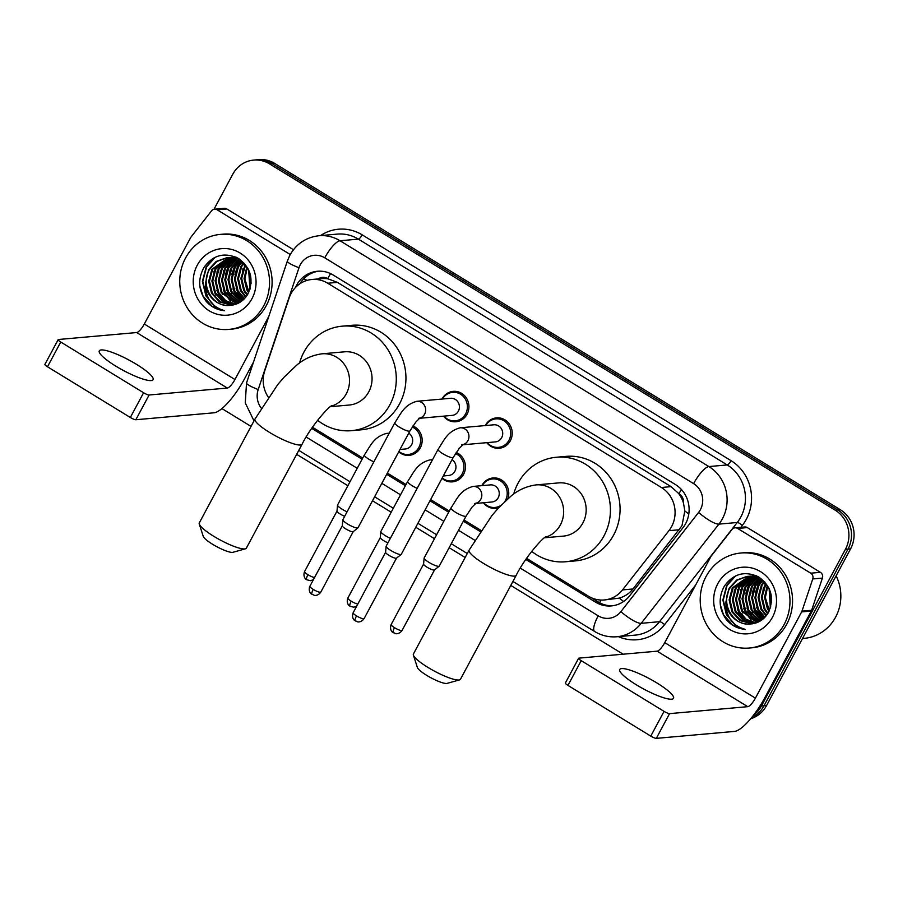<?xml version="1.0" encoding="UTF-8"?>
<svg xmlns="http://www.w3.org/2000/svg" width="898" height="898" viewBox="0 0 898 898"><rect width="100%" height="100%" fill="white"/><g stroke="black" fill="none" stroke-linecap="round" stroke-linejoin="round"><path stroke-width="1.35" d="M498.659 507.774A15.266 14.357 84.9 0 1 495.752 508.358A15.266 14.357 84.9 0 1 483.326 502.757M481.811 485.661A15.266 14.357 84.9 0 1 481.889 485.504A15.266 14.357 84.9 0 1 493.047 477.949A15.266 14.357 84.9 0 1 507.797 498.817M456.218 452.457A15.266 14.357 84.9 0 1 463.604 474.301A15.266 14.357 84.9 0 1 452.457 481.856A15.266 14.357 84.9 0 1 442.007 478.353M412.934 425.955A15.266 14.357 84.9 0 1 420.309 447.799A15.266 14.357 84.9 0 1 409.162 455.353A15.266 14.357 84.9 0 1 398.712 451.851M441.984 399.06A15.266 14.357 84.9 0 1 442.074 398.903A15.266 14.357 84.9 0 1 453.221 391.36A15.266 14.357 84.9 0 1 466.623 398.398A15.266 14.357 84.9 0 1 467.072 414.214A15.266 14.357 84.9 0 1 455.926 421.757A15.266 14.357 84.9 0 1 443.511 416.156M485.279 425.562A15.266 14.357 84.9 0 1 485.358 425.405A15.266 14.357 84.9 0 1 496.515 417.862A15.266 14.357 84.9 0 1 509.918 424.9A15.266 14.357 84.9 0 1 510.367 440.716A15.266 14.357 84.9 0 1 499.221 448.259A15.266 14.357 84.9 0 1 486.795 442.669M526.598 558.332L588.482 596.216A28.613 26.918 -95.1 0 0 604.275 599.976L619.205 598.135C624.795 596.496 629.386 593.443 632.989 588.976L681.986 525.678L684.837 510.928L683.501 503.138A9.541 8.969 -95.1 0 0 679.011 493.698A28.613 7.947 -58.5 0 1 681.402 489.489M604.275 599.976A28.613 26.918 -95.1 0 0 622.527 589.907L668.931 530.673A28.613 26.918 -95.1 0 0 671.592 526.598A28.613 26.918 -95.1 0 0 661.411 487.502L327.748 283.24A28.613 26.918 -95.1 0 0 311.954 279.48A28.613 26.918 -95.1 0 0 289.1 298.136L264.742 370.863A28.613 26.918 -95.1 0 0 268.3 397.208M679.011 493.698L678.596 493.451A28.613 26.918 84.9 0 1 683.501 503.138M311.954 279.48L321.607 278.616A28.613 26.918 84.9 0 1 328.107 278.874L327.691 278.627A9.541 8.969 -95.1 0 0 318.24 278.919M678.596 493.451L671.087 486.649L337.424 282.376L328.107 278.874M312.482 427.246L362.747 458.014M387.33 473.066L406.042 484.516M430.625 499.58L449.326 511.018M463.997 519.998L480.991 530.404M525.824 559.454L595.565 602.154A28.613 26.918 -95.1 0 0 611.358 605.914A28.613 26.918 -95.1 0 0 629.61 595.845L682.963 527.732A28.613 26.918 -95.1 0 0 685.623 523.657A28.613 26.918 -95.1 0 0 675.453 484.572L333.18 275.024A28.613 26.918 -95.1 0 0 317.376 271.263A28.613 26.918 -95.1 0 0 295.442 287.54M213.982 209.29L232.773 174.246A28.613 26.918 84.9 0 1 253.685 160.091A28.613 26.918 84.9 0 1 269.479 163.851L835.263 510.232A28.613 26.918 84.9 0 1 845.433 549.318L761.425 706.008A28.613 26.918 84.9 0 1 753.557 715.167M623.122 654.204L510.782 585.429M465.153 557.49L449.146 547.69M434.486 538.71L415.785 527.261M391.191 512.208L372.49 500.758M347.896 485.706L296.666 454.343M251.036 426.404L221.929 408.59M253.685 160.091L258.826 159.631A28.613 26.918 84.9 0 1 274.631 163.402L840.405 509.772A28.613 26.918 84.9 0 1 850.586 548.858L766.566 705.547L763.996 705.783A28.613 26.918 84.9 0 1 751.604 717.637A28.613 26.918 84.9 0 0 763.996 705.783L848.015 549.093L763.996 705.783L761.425 706.008M840.405 509.772L837.834 509.997A28.613 26.918 84.9 0 1 848.015 549.093A28.613 26.918 84.9 0 0 837.834 509.997L272.06 163.627L837.834 509.997L835.263 510.232M256.256 159.866A28.613 26.918 84.9 0 1 272.06 163.627A28.613 26.918 84.9 0 0 256.256 159.866M311.696 428.368L362.096 459.226M386.69 474.279L405.391 485.728M429.974 500.781L448.674 512.23M463.346 521.21L480.228 531.549M299.82 283.824A28.613 26.918 84.9 0 1 318.667 271.185M612.649 605.768A28.613 26.918 84.9 0 1 598.135 601.929L591.12 597.63M766.566 705.547A28.613 26.918 84.9 0 1 750.706 718.726M636.334 684.804A30.521 5.916 28.2 0 0 673.534 698.307A30.521 5.916 28.2 0 0 656.932 682.974A30.521 5.916 28.2 0 0 619.743 669.459A30.521 5.916 28.2 0 0 636.334 684.804M737.662 528.451A4.771 4.49 -95.1 0 0 735.035 527.822L744.689 526.969A4.771 4.49 84.9 0 1 747.316 527.586L737.662 528.451L810.737 573.182L820.39 572.329A4.771 4.49 84.9 0 1 822.411 578.087L811.624 610.303A4.771 4.49 84.9 0 1 811.298 611.055L765.062 697.286A38.154 10.596 -58.5 0 1 734.497 731.41L656.303 738.369A4.771 0.92 -151.8 0 1 650.781 736.113L664.049 711.373A4.771 0.92 28.2 0 0 669.56 713.629L747.765 706.67A9.541 2.649 121.5 0 0 755.409 698.139L801.645 611.908A4.771 4.49 -95.1 0 0 801.97 611.156L812.757 578.941A4.771 4.49 -95.1 0 0 810.737 573.182M747.316 527.586L820.39 572.329M735.035 527.822A4.771 4.49 -95.1 0 0 731.993 529.506L711.44 555.739A4.771 4.49 -95.1 0 0 710.991 556.412L664.756 642.642A9.541 2.649 121.5 0 1 657.123 651.173L578.918 658.133A4.771 0.92 28.2 0 0 578.615 658.268A4.771 0.92 28.2 0 0 581.208 660.659L567.951 685.399L650.781 736.113M567.951 685.399A4.771 0.92 -151.8 0 1 565.358 683.008L578.615 658.268M581.208 660.659L664.049 711.373M836.117 575.854A42.924 40.388 84.9 0 1 835.611 617.128A42.924 40.388 84.9 0 1 804.249 638.355L802.52 638.512M706.019 576.606A47.695 44.866 84.9 0 1 740.872 553.022A47.695 44.866 84.9 0 1 782.764 575.034A47.695 44.866 84.9 0 1 784.167 624.447A47.695 44.866 84.9 0 1 749.314 648.03A47.695 44.866 84.9 0 1 707.422 626.018A47.695 44.866 84.9 0 1 706.019 576.606M740.872 553.022L743.443 552.786A47.695 44.866 84.9 0 1 785.346 574.799A47.695 44.866 84.9 0 1 786.738 624.211A47.695 44.866 84.9 0 1 751.895 647.795L749.314 648.03M726.471 619.788C731.522 625.524 737.718 628.701 745.037 629.318C732.128 625.592 725.764 616.443 725.932 601.862A23.842 22.439 84.9 0 0 750.279 623.998C758.092 623.448 764.097 619.687 768.295 612.694C774.615 598.191 771.404 586.282 758.687 576.965C744.745 570.488 733.251 573.642 724.192 586.405C718.153 598.057 718.916 609.192 726.471 619.788M772.448 617.274A33.383 31.408 84.9 0 1 729.614 629.386A33.383 31.408 84.9 0 1 717.738 583.779A33.383 31.408 84.9 0 1 760.572 571.656A33.383 31.408 84.9 0 1 772.448 617.274M749.022 576.325L733.105 587.898L729.928 599.83L732.768 611.774L740.783 620.54L752.659 623.773M748.618 576.336L732.297 587.966L729.12 599.898L731.96 611.852L739.974 620.608L752.356 623.818M750.649 576.393L736.326 587.606L733.15 599.538L735.978 611.493L743.623 620.013L754.152 623.481M750.245 576.37L735.518 587.674L732.341 599.617L735.181 611.56L743.005 620.204L753.77 623.56M752.288 576.583L739.537 587.326L736.36 599.258L739.2 611.201L746.103 619.216L755.723 623.044M751.873 576.527L738.74 587.393L735.563 599.325L738.392 611.28L745.475 619.418L755.33 623.167M753.938 576.898L742.758 587.034L739.582 598.966L742.422 610.921L757.295 622.482M753.523 576.808L741.95 587.101L738.773 599.045L741.613 610.988L756.902 622.64M755.6 577.347L745.98 586.753L742.803 598.685L745.632 610.629L758.855 621.775M755.184 577.223L745.172 586.821L741.995 598.753L744.835 610.707L758.462 621.966M757.272 577.942L749.201 586.461L746.014 598.394L748.853 610.348L760.415 620.911M756.846 577.773L748.393 586.54L745.217 598.472L748.045 610.415L760.022 621.147M758.956 578.694L752.412 586.181L749.235 598.113L752.075 610.056L761.953 619.878M758.529 578.492L751.615 586.248L748.427 598.18L751.267 610.135L761.571 620.159M760.662 579.637L755.633 585.889L752.457 597.821L755.285 609.776L763.48 618.643M760.236 579.378L754.825 585.967L751.648 597.9L754.488 609.843L763.098 618.969M762.391 580.793L758.855 585.608L755.667 597.54L758.507 609.484L764.995 617.184M761.953 580.478L758.047 585.676L754.87 597.608L757.71 609.562L764.613 617.577M764.142 582.207L762.065 585.316L758.889 597.249L761.729 609.203L766.477 615.444M763.693 581.825L761.268 585.395L758.092 597.327L760.92 609.271L766.106 615.905M765.915 583.969L762.11 596.968L764.95 608.911L767.936 613.323M765.466 583.487L761.302 597.035L764.142 608.99L767.577 613.895M767.745 586.226L765.332 597.574L769.35 610.64M767.285 585.608L764.524 597.226L767.363 608.698L769.002 611.37M769.575 589.593L770.686 606.913M769.115 588.56L770.361 608.002M771.056 594.353L771.55 601.997M764.849 582.05L749.763 576.258L747.001 576.415L736.607 580.086L729.086 588.246L725.932 601.862M747.405 576.381L737.236 580.13L729.883 588.179C720.162 603.737 733.565 626.344 750.279 623.998M768.632 587.561L760.123 579.311L747.001 576.415M757.934 576.527L749.022 576.269M750.627 576.101L749.426 576.258M758.889 577.088L750.223 576.134M756.228 575.685L752.232 575.988M753.837 575.809L752.636 575.977M752.243 576.045L751.042 576.292M756.442 575.786L753.444 575.842M751.839 576.045L750.638 576.28M755.454 575.753L754.264 576.011M753.871 576.112L752.681 576.449M756.071 575.618L755.454 575.697M755.05 575.764L753.86 575.988M753.456 576.078L752.266 576.404M756.733 575.921L755.903 576.168M755.499 576.292L754.32 576.729M756.543 575.831L755.487 576.112M755.095 576.235L753.916 576.651M757.149 576.606L755.981 577.145M756.745 576.516L755.566 577.032M758.395 576.931L757.239 577.549M760.729 579.67L758.844 582.645L755.375 592.927M756.621 607.194L758.541 611.684L763.603 618.542M759.528 577.481L758.877 578.211M757.699 579.704L755.622 582.925L752.154 593.219M753.4 607.486L755.33 611.965L760.853 619.283M754.152 576.943L752.367 578.873M751.267 580.276L749.19 583.498L745.722 593.791M746.968 608.058L748.887 612.537L754.421 619.856M755.645 620.956L757.497 622.393M743.746 608.339L745.677 612.829L751.199 620.148M752.423 621.248L754.545 622.864M737.303 608.911L739.234 613.401L744.768 620.72M734.474 576.482L726.662 585.496L722.856 600.01L726.359 614.546L734.755 624.245M769.227 588.807L770.484 607.62M763.379 587.337L761.998 599.595L765.399 611.111M760.988 579.839L759.248 582.6L755.442 597.114L758.945 611.65L763.828 618.329M758.687 578.896L756.026 582.892L752.221 597.406L755.734 611.931L761.908 619.856M750.504 588.482L749.123 600.74L752.524 612.245M754.443 577.021L753.22 578.312M752.255 579.468L749.594 583.464L745.789 597.978L749.291 612.503L755.476 620.428M756.531 621.326L757.789 622.28M744.072 589.054L742.68 601.312L746.092 612.818M740.85 589.346L739.469 601.593L742.87 613.11M737.628 589.627L736.248 601.885L739.66 613.39M734.418 589.919L733.026 602.165L736.439 613.682M735.619 575.91L727.066 585.462L723.26 599.976L726.763 614.513L732.285 621.809M720.319 604.769L723.541 614.793L732.566 624.929L745.037 629.318M459.54 679.887L447.047 683.389A17.174 3.323 -151.8 0 1 426.73 675.375A17.174 3.323 -151.8 0 1 417.379 667.483L413.394 655.136A26.704 5.175 28.2 0 0 427.942 667.405A26.704 5.175 28.2 0 0 459.54 679.887A26.704 5.175 28.2 0 0 460.483 679.225L516.204 575.326A26.704 5.175 -151.8 0 1 483.652 563.506A26.704 5.175 -151.8 0 1 469.126 550.081L413.417 653.991A26.704 5.175 28.2 0 0 413.394 655.136M544.457 537.79L563.394 536.106A26.704 25.133 -95.1 0 0 582.914 522.894A26.704 25.133 -95.1 0 0 582.129 495.225A26.704 25.133 -95.1 0 0 558.668 482.899L536.14 484.898C526.385 486.256 517.865 490.117 510.569 496.482L498.401 508.044L491.969 515.508L469.126 550.081M513.667 494.125A52.466 49.356 84.9 0 1 518.056 483.191A52.466 49.356 84.9 0 1 556.39 457.25A52.466 49.356 84.9 0 1 602.479 481.463A52.466 49.356 84.9 0 1 604.017 535.814A52.466 49.356 84.9 0 1 565.673 561.755A52.466 49.356 84.9 0 1 531.706 551.361M556.39 457.25L566.043 456.386A52.466 49.356 84.9 0 1 612.133 480.598A52.466 49.356 84.9 0 1 613.671 534.961A52.466 49.356 84.9 0 1 575.337 560.902L565.673 561.755M245.423 548.801L232.93 552.304A17.174 3.323 -151.8 0 1 212.613 544.289A17.174 3.323 -151.8 0 1 203.262 536.398L199.277 524.05A26.704 5.175 28.2 0 0 213.814 536.319A26.704 5.175 28.2 0 0 245.423 548.801A26.704 5.175 28.2 0 0 246.366 548.139L302.076 444.241A26.704 5.175 -151.8 0 1 269.535 432.421A26.704 5.175 -151.8 0 1 255.01 418.996L199.289 522.905A26.704 5.175 28.2 0 0 199.277 524.05M330.341 406.704L349.277 405.02A26.704 25.133 -95.1 0 0 368.797 391.809A26.704 25.133 -95.1 0 0 368.012 364.139A26.704 25.133 -95.1 0 0 344.551 351.814L322.023 353.812C312.268 355.17 303.749 359.032 296.452 365.396L284.284 376.958L277.852 384.423L255.01 418.996M299.55 363.039A52.466 49.356 84.9 0 1 303.928 352.106A52.466 49.356 84.9 0 1 342.273 326.165A52.466 49.356 84.9 0 1 388.351 350.377A52.466 49.356 84.9 0 1 389.889 404.729A52.466 49.356 84.9 0 1 351.556 430.67A52.466 49.356 84.9 0 1 317.589 420.275M342.273 326.165L351.926 325.301A52.466 49.356 84.9 0 1 398.005 349.513A52.466 49.356 84.9 0 1 399.543 403.876A52.466 49.356 84.9 0 1 361.209 429.816L351.556 430.67M461.684 444.892L463.188 444.521L459.136 448.517L453.209 457.464A8.587 1.661 -151.8 0 1 442.748 453.67A8.587 1.661 -151.8 0 1 442.31 453.4A8.587 1.661 -151.8 0 1 438.078 449.359C444.319 440.054 447.294 431.366 460.158 427.796L493.889 424.799A8.587 8.082 84.9 0 1 501.679 437.652A8.587 8.082 84.9 0 1 495.404 441.895L462.784 444.802M485.739 425.517A14.312 13.459 84.9 0 1 495.954 418.872A14.312 13.459 84.9 0 1 508.526 425.472A14.312 13.459 84.9 0 1 508.942 440.301A14.312 13.459 84.9 0 1 498.491 447.372A14.312 13.459 84.9 0 1 487.255 442.624M453.209 457.464L401.294 554.279A8.587 1.661 -151.8 0 1 401.204 554.392A8.587 1.661 -151.8 0 1 400.755 554.537A8.587 1.661 -151.8 0 1 390.832 550.485A8.587 1.661 -151.8 0 1 386.118 546.31A8.587 1.661 -151.8 0 1 386.162 546.175L438.078 449.359M396.534 558.107A6.196 1.201 -151.8 0 1 396.467 558.186A6.196 1.201 -151.8 0 1 396.153 558.287A6.196 1.201 -151.8 0 1 388.98 555.357A6.196 1.201 -151.8 0 1 385.579 552.349A6.196 1.201 -151.8 0 1 385.612 552.248M418.389 418.389L419.894 418.019L415.853 422.015L409.915 430.961A8.587 1.661 -151.8 0 1 399.453 427.167A8.587 1.661 -151.8 0 1 399.015 426.898A8.587 1.661 -151.8 0 1 394.783 422.846C401.024 413.54 403.999 404.863 416.863 401.294L450.594 398.297A8.587 8.082 84.9 0 1 458.384 411.149A8.587 8.082 84.9 0 1 452.109 415.392L419.489 418.3M442.445 399.015A14.312 13.459 84.9 0 1 452.659 392.359A14.312 13.459 84.9 0 1 465.231 398.97A14.312 13.459 84.9 0 1 465.647 413.787A14.312 13.459 84.9 0 1 455.196 420.87A14.312 13.459 84.9 0 1 443.96 416.122M409.915 430.961L357.999 527.777A8.587 1.661 -151.8 0 1 357.909 527.889A8.587 1.661 -151.8 0 1 357.471 528.024A8.587 1.661 -151.8 0 1 347.537 523.983A8.587 1.661 -151.8 0 1 342.834 519.796A8.587 1.661 -151.8 0 1 342.868 519.673L394.783 422.846M353.24 531.605A6.196 1.201 -151.8 0 1 353.183 531.683A6.196 1.201 -151.8 0 1 352.858 531.784A6.196 1.201 -151.8 0 1 345.685 528.855A6.196 1.201 -151.8 0 1 342.284 525.835A6.196 1.201 -151.8 0 1 342.318 525.745M474.559 503.542L476.075 503.161L472.022 507.157L466.084 516.103A8.587 1.661 -151.8 0 1 465.557 516.361A8.587 1.661 -151.8 0 1 455.185 512.04A8.587 1.661 -151.8 0 1 450.953 507.999C457.205 498.693 460.18 490.005 473.044 486.435L490.42 484.886A8.587 8.082 84.9 0 1 498.21 497.75A8.587 8.082 84.9 0 1 491.936 501.993L475.659 503.441M466.084 516.103L439.29 566.088A8.587 1.661 -151.8 0 1 439.201 566.189A8.587 1.661 -151.8 0 1 438.752 566.335A8.587 1.661 -151.8 0 1 430.164 563.068A8.587 1.661 -151.8 0 1 424.114 558.107A8.587 1.661 -151.8 0 1 424.159 557.972L450.953 507.999M482.26 485.616A14.312 13.459 84.9 0 1 492.486 478.96A14.312 13.459 84.9 0 1 505.058 485.56A14.312 13.459 84.9 0 1 505.473 500.388A14.312 13.459 84.9 0 1 504.766 501.567M434.531 569.904A6.196 1.201 -151.8 0 1 434.464 569.983A6.196 1.201 -151.8 0 1 434.149 570.084A6.196 1.201 -151.8 0 1 426.977 567.166A6.196 1.201 -151.8 0 1 423.575 564.146A6.196 1.201 -151.8 0 1 423.609 564.045M500.848 505.439A14.312 13.459 84.9 0 1 495.023 507.46A14.312 13.459 84.9 0 1 483.786 502.712M452.042 459.63A8.587 8.082 84.9 0 1 448.641 475.491L443.286 475.962M455.522 453.512A14.312 13.459 84.9 0 1 462.178 473.886A14.312 13.459 84.9 0 1 451.728 480.958A14.312 13.459 84.9 0 1 442.231 477.938M387.958 542.83A6.196 1.201 -151.8 0 1 383.682 540.652A6.196 1.201 -151.8 0 1 380.281 537.633A6.196 1.201 -151.8 0 1 380.314 537.543L347.852 598.068C345.887 603.243 349.49 606.128 349.154 605.589L350.085 606.285A6.196 1.717 -58.5 0 1 351.23 601.189A6.196 1.201 -151.8 0 1 347.852 598.068M390.372 538.329A8.587 1.661 -151.8 0 1 380.819 531.605A8.587 1.661 -151.8 0 1 380.864 531.47L407.658 481.496C413.911 472.191 416.885 463.503 429.749 459.933A8.587 8.082 84.9 0 1 432.297 460.135M408.758 433.128A8.587 8.082 84.9 0 1 405.357 448.989L399.992 449.46M412.238 427.01A14.312 13.459 84.9 0 1 418.883 447.384A14.312 13.459 84.9 0 1 408.433 454.455A14.312 13.459 84.9 0 1 398.936 451.436M344.664 516.328A6.196 1.201 -151.8 0 1 340.387 514.15A6.196 1.201 -151.8 0 1 336.986 511.13A6.196 1.201 -151.8 0 1 337.019 511.041M347.077 511.826A8.587 1.661 -151.8 0 1 337.536 505.091A8.587 1.661 -151.8 0 1 337.569 504.957L364.364 454.983C370.616 445.677 373.59 437 386.454 433.431A8.587 8.082 84.9 0 1 389.002 433.633M115.887 366.182A30.521 5.916 28.2 0 0 153.087 379.686A30.521 5.916 28.2 0 0 136.485 364.341A30.521 5.916 28.2 0 0 99.285 350.837A30.521 5.916 28.2 0 0 115.887 366.182M217.215 209.829A4.771 4.49 -95.1 0 0 214.577 209.2L224.231 208.336A4.771 4.49 84.9 0 1 226.868 208.965L217.215 209.829L290.245 254.538M226.868 208.965L293.444 249.723M253.562 361.961L244.615 378.653A38.154 10.596 -58.5 0 1 214.05 412.788L135.845 419.736A4.771 0.92 -151.8 0 1 130.333 417.491L143.59 392.752A4.771 0.92 28.2 0 0 149.113 394.997L227.317 388.048A9.541 2.649 121.5 0 0 234.95 379.517L268.85 316.287M214.577 209.2A4.771 4.49 -95.1 0 0 211.535 210.873L190.982 237.106A4.771 4.49 -95.1 0 0 190.544 237.79L144.309 324.021A9.541 2.649 121.5 0 1 136.664 332.552L58.46 339.5A4.771 0.92 28.2 0 0 58.168 339.646A4.771 0.92 28.2 0 0 60.761 342.037L47.493 366.777L130.333 417.491M47.493 366.777A4.771 0.92 -151.8 0 1 44.9 364.386L58.168 339.646M60.761 342.037L143.59 392.752M185.572 257.984A47.695 44.866 84.9 0 1 220.414 234.4A47.695 44.866 84.9 0 1 262.317 256.401A47.695 44.866 84.9 0 1 263.709 305.825A47.695 44.866 84.9 0 1 228.867 329.409A47.695 44.866 84.9 0 1 186.964 307.397A47.695 44.866 84.9 0 1 185.572 257.984M220.414 234.4L222.996 234.165A47.695 44.866 84.9 0 1 264.888 256.177A47.695 44.866 84.9 0 1 266.291 305.589A47.695 44.866 84.9 0 1 231.437 329.173L228.867 329.409M206.024 301.167C211.075 306.903 217.26 310.079 224.579 310.697C211.681 306.97 205.305 297.81 205.485 283.24A23.842 22.439 84.9 0 0 229.832 305.376C237.633 304.826 243.639 301.055 247.848 294.073C254.156 279.57 250.957 267.66 238.239 258.343C224.298 251.867 212.792 255.021 203.745 267.784C197.706 279.435 198.458 290.559 206.024 301.167M251.99 298.641A33.383 31.408 84.9 0 1 209.167 310.764A33.383 31.408 84.9 0 1 197.291 265.157A33.383 31.408 84.9 0 1 240.114 253.034A33.383 31.408 84.9 0 1 251.99 298.641M228.563 257.704L212.646 269.265L209.47 281.209L212.31 293.152L220.324 301.919L232.212 305.14M228.159 257.704L211.849 269.344L208.673 281.276L211.501 293.219L219.527 301.986L231.909 305.185M230.191 257.771L215.868 268.985L212.691 280.917L215.531 292.86L223.164 301.38L233.693 304.849M229.787 257.737L215.06 269.052L211.883 280.984L214.723 292.939L222.558 301.582L233.312 304.938M231.83 257.962L219.09 268.693L215.913 280.636L218.742 292.58L225.645 300.594L235.265 304.422M231.426 257.894L218.281 268.771L215.105 280.704L217.945 292.647L225.028 300.796L234.872 304.545M233.48 258.276L222.311 268.412L219.123 280.344L221.963 292.288L236.836 303.861M233.065 258.175L221.503 268.48L218.326 280.412L221.155 292.366L236.443 304.018M235.141 258.725L225.521 268.12L222.345 280.064L225.185 292.007L238.408 303.154M234.726 258.59L224.725 268.199L221.537 280.131L224.377 292.075L238.015 303.344M236.814 259.32L228.743 267.84L225.566 279.772L228.406 291.715L239.957 302.289M236.399 259.152L227.935 267.907L224.758 279.839L227.598 291.794L239.575 302.514M238.509 260.072L231.965 267.548L228.788 279.491L231.617 291.435L241.506 301.257M238.082 259.87L231.156 267.626L227.98 279.559L230.82 291.502L241.113 301.526M240.215 261.015L235.175 267.267L231.998 279.199L234.838 291.154L243.032 300.022M239.788 260.757L234.378 267.335L231.201 279.267L234.03 291.221L242.651 300.347M241.932 262.16L238.397 266.975L235.22 278.919L238.06 290.862L244.537 298.563M241.506 261.857L237.588 267.054L234.412 278.986L237.252 290.93L244.166 298.955M243.684 263.585L241.618 266.695L238.441 278.627L241.27 290.582L246.03 296.823M243.246 263.193L240.81 266.762L237.633 278.706L240.473 290.649L245.659 297.283M245.468 265.337L241.652 278.346L244.492 290.29L247.478 294.69M245.019 264.865L240.855 278.414L243.684 290.357L247.118 295.274M247.287 267.604L244.873 278.952L248.892 292.007M246.827 266.975L244.065 278.604L246.905 290.076L248.544 292.748M249.116 270.971L250.239 288.292M248.667 269.939L249.913 289.381M250.598 275.731L251.103 283.364M244.391 263.417L229.316 257.636L226.554 257.793L216.149 261.453L208.628 269.625L205.485 283.24M226.947 257.76L216.777 261.509L209.436 269.557C199.704 285.115 213.118 307.711 229.832 305.376M248.174 268.94L239.665 260.689L226.554 257.793M237.476 257.906L228.563 257.647M230.169 257.468L228.968 257.636M238.441 258.456L229.765 257.502M235.781 257.064L231.785 257.356M233.39 257.187L232.189 257.344M231.785 257.423L230.595 257.67M235.983 257.154L232.986 257.221M231.381 257.423L230.18 257.647M235.007 257.131L233.806 257.389M233.413 257.479L232.223 257.827M235.624 256.996L234.995 257.075M234.603 257.131L233.401 257.367M233.009 257.457L231.819 257.771M236.275 257.288L235.444 257.535M235.052 257.67L233.873 258.108M236.084 257.198L235.04 257.49M234.636 257.614L233.458 258.029M236.702 257.984L235.534 258.523M236.286 257.894L235.119 258.411M237.948 258.31L236.78 258.927M240.271 261.049L238.397 264.012L234.917 274.305M236.163 288.572L238.093 293.062L243.145 299.921M239.07 258.86L238.43 259.589M237.252 261.071L235.175 264.304L231.695 274.586M232.941 288.864L234.872 293.343L240.406 300.662M233.693 258.321L231.909 260.252M230.808 261.644L228.732 264.876L225.263 275.158M226.509 289.425L228.44 293.915L233.963 301.234M235.186 302.334L237.05 303.771M223.288 289.717L225.218 294.207L230.741 301.515M231.965 302.615L234.086 304.242M216.856 290.29L218.786 294.78L224.309 302.087M214.027 257.849L206.214 266.874L202.398 281.388L205.911 295.913L214.308 305.623M248.78 270.186L250.026 288.999M242.931 268.715L241.54 280.973L244.952 292.479M240.541 261.206L238.789 263.978L234.984 278.492L238.498 293.017L243.38 299.708M238.239 260.274L235.579 264.27L231.763 278.784L235.276 293.309L241.461 301.234M230.056 269.86L228.664 282.118L232.077 293.624M233.985 258.388L232.773 259.69M231.796 260.847L229.136 264.843L225.331 279.345L228.844 293.882L235.018 301.807M236.084 302.705L237.33 303.647M223.613 270.433L222.233 282.679L225.634 294.196M220.403 270.713L219.011 282.971L222.423 294.488M217.181 271.005L215.801 283.252L219.202 294.769M213.96 271.286L212.579 283.543L215.98 295.06M215.161 257.277L206.607 266.841L202.802 281.355L206.316 295.88L211.827 303.187M199.872 286.148L203.094 296.172L212.119 306.308L224.579 310.697M679.393 529.753L668.931 530.673M303.771 278.75A28.613 4.086 18.5 0 0 307.138 280.378M599.64 602.783A28.613 7.947 -58.5 0 1 600.874 600.044M619.205 598.135A28.613 6.847 38.1 0 0 623.639 601.469M684.837 510.928A28.613 6.847 38.1 0 0 688.8 514.038M327.691 278.627A28.613 7.947 -58.5 0 1 330.565 273.621M671.087 486.649L661.411 487.502M632.989 588.976L622.527 589.907M337.424 282.376L327.748 283.24M520.29 568.12L598.203 615.815A19.071 17.949 -95.1 0 0 620.9 611.617L698.61 512.41A19.071 17.949 -95.1 0 0 700.384 509.694A19.071 17.949 -95.1 0 0 693.604 483.629L324.75 257.816A19.071 17.949 -95.1 0 0 300.28 264.742A19.071 17.949 -95.1 0 0 298.978 267.75L258.197 389.564A19.071 17.949 -95.1 0 0 261.251 408.085M324.75 257.816A19.071 5.298 121.5 0 1 340.028 240.754L708.881 466.567A38.154 35.898 84.9 0 1 722.452 518.685A38.154 35.898 84.9 0 1 718.905 524.129L737.247 522.49A38.154 35.898 -95.1 0 0 740.794 517.057A38.154 35.898 -95.1 0 0 727.223 464.94L358.381 239.126A38.154 35.898 -95.1 0 0 337.311 234.109L318.97 235.736A38.154 35.898 84.9 0 1 340.028 240.754L358.381 239.126A4.771 1.325 -58.5 0 0 362.197 234.861L731.051 460.663A4.771 1.325 -58.5 0 1 727.223 464.94L708.881 466.567A19.071 5.298 121.5 0 0 693.604 483.629M318.97 235.736C306.083 237.274 296.396 243.751 289.908 255.155L287.326 261.127A19.071 2.716 18.5 0 0 298.978 267.75M731.051 460.663A42.924 40.388 84.9 0 1 746.317 519.302A42.924 40.388 84.9 0 1 742.32 525.42L740.85 527.306M695.703 584.935L664.61 624.626A42.924 40.388 84.9 0 1 618.385 636.626M320.496 235.602A42.924 40.388 84.9 0 1 362.197 234.861M845.433 549.318L850.586 548.858M269.479 163.851L274.631 163.402M698.61 512.41A19.071 4.557 38.1 0 0 718.905 524.129L641.194 623.324L659.536 621.697L737.247 522.49A4.771 1.145 -141.9 0 1 742.32 525.42M620.9 611.617A19.071 4.557 38.1 0 0 641.194 623.324A38.154 35.898 84.9 0 1 616.859 636.761L635.2 635.122A38.154 35.898 -95.1 0 0 659.536 621.697A4.771 1.145 -141.9 0 1 664.61 624.626M306.162 437.034L357.236 468.296M381.818 483.349L400.519 494.798M425.113 509.862L443.814 521.3M458.485 530.28L474.728 540.226M287.326 261.127L246.535 382.93A19.071 2.716 18.5 0 0 258.197 389.564M598.203 615.815A19.071 5.298 121.5 0 0 594.678 631.519C601.525 635.649 608.923 637.389 616.859 636.761M598.135 601.929L595.565 602.154M657.123 651.173L747.765 706.67M664.756 642.642L755.409 698.139M811.298 611.055L801.645 611.908M669.56 713.629L656.303 738.369M801.97 611.156L811.624 610.303M822.411 578.087L812.757 578.941M545.041 537.352A26.704 25.133 -95.1 0 0 560.386 524.903A26.704 25.133 -95.1 0 0 550.889 488.411A26.704 25.133 -95.1 0 0 536.14 484.898M330.924 406.266A26.704 25.133 -95.1 0 0 346.269 393.818A26.704 25.133 -95.1 0 0 336.761 357.325A26.704 25.133 -95.1 0 0 322.023 353.812M353.15 612.773C351.185 617.947 354.789 620.832 354.452 620.294L357.651 621.831C357.247 621.91 361.209 622.774 364.083 618.632A6.196 1.201 -151.8 0 1 356.528 615.893A6.196 1.201 -151.8 0 1 353.15 612.773L385.59 552.292M355.384 620.989A6.196 1.717 -58.5 0 1 356.528 615.893M460.158 427.796A8.587 8.082 84.9 0 1 462.964 444.667M309.866 586.271C307.891 591.434 311.494 594.33 311.157 593.791L314.356 595.329C313.952 595.408 317.914 596.272 320.788 592.13A6.196 1.201 -151.8 0 1 313.234 589.391A6.196 1.201 -151.8 0 1 309.866 586.271L342.295 525.79M312.089 594.487A6.196 1.717 -58.5 0 1 313.234 589.391M416.863 401.294A8.587 8.082 84.9 0 1 419.669 418.165M391.146 624.57C389.171 629.745 392.785 632.63 392.448 632.102L395.636 633.629C395.243 633.707 399.195 634.572 402.079 630.441A6.196 1.201 -151.8 0 1 394.525 627.691A6.196 1.201 -151.8 0 1 391.146 624.57L423.587 564.09M393.38 632.798A6.196 1.717 -58.5 0 1 394.525 627.691M473.044 486.435A8.587 8.082 84.9 0 1 475.839 503.307M357.819 604.073A6.196 1.201 -151.8 0 1 351.23 601.189M417.166 488.355A8.587 1.661 -151.8 0 1 411.89 485.537A8.587 1.661 -151.8 0 1 407.658 481.496M314.524 577.571A6.196 1.201 -151.8 0 1 307.935 574.686A6.196 1.201 -151.8 0 1 304.568 571.566L336.997 511.085M313.38 579.715L310.427 580.68L306.79 579.782A6.196 1.717 -58.5 0 1 307.935 574.686M373.871 461.853A8.587 1.661 -151.8 0 1 368.595 459.035A8.587 1.661 -151.8 0 1 364.364 454.983M136.664 332.552L227.317 388.048M144.309 324.021L234.95 379.517M149.113 394.997L135.845 419.736M246.535 382.93L245.255 402.91L253.999 420.881M298.787 450.369L350.018 481.743M374.612 496.796L393.313 508.246M417.907 523.298L436.608 534.748M451.279 543.728L467.274 553.527M512.904 581.455L594.678 631.519M516.204 575.326C525.184 557.108 543.133 537.296 545.782 536.869M302.076 444.241C311.067 426.022 329.016 406.21 331.654 405.784M495.954 418.872L501.578 418.367M396.467 558.186L401.204 554.392M498.491 447.372L504.115 446.867M385.579 552.349L386.118 546.31M364.083 618.632L396.512 558.152M452.659 392.359L458.283 391.865M320.788 592.13L353.217 531.65L357.909 527.889M455.196 420.87L460.82 420.365M342.284 525.835L342.834 519.796M434.464 569.983L439.201 566.189M492.486 478.96L498.109 478.466M423.575 564.146L424.114 558.107M495.023 507.46L499.299 507.078M402.079 630.441L434.509 569.949M356.674 606.217L353.722 607.183L350.085 606.285M432.533 459.686L429.749 459.933M380.281 537.633L380.819 531.605M451.728 480.958L457.351 480.464M389.238 433.184L386.454 433.431M336.986 511.13L337.536 505.091M408.433 454.455L414.057 453.95M304.568 571.566C302.592 576.729 306.196 579.625 305.859 579.087L306.79 579.782"/></g></svg>
